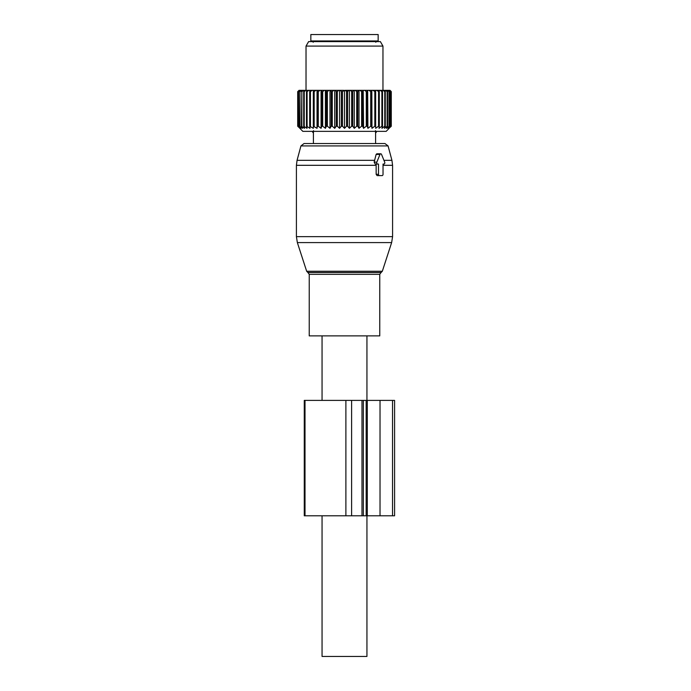 <?xml version="1.0" encoding="UTF-8"?>
<svg xmlns="http://www.w3.org/2000/svg" width="691" height="691" viewBox="0 0 691 691"><rect width="100%" height="100%" fill="white"/><g stroke="black" fill="none" stroke-linecap="round" stroke-linejoin="round"><path stroke-width="1.04" d="M366.938 335.886L366.938 400.391M366.938 515.797L366.938 656.45L322.058 656.45L322.058 515.797M322.058 335.886L322.058 400.391M379.756 335.886L309.231 335.886L309.231 274.336L379.756 274.336L379.756 335.886M304.023 143.547L300.93 145.922L388.066 145.922L384.965 143.547L304.023 143.547L313.403 143.547L313.403 132.94A2.885 2.885 0 0 1 312.367 131.359A2.885 2.885 0 0 0 313.412 132.94L313.541 130.651L313.412 132.94A2.885 2.885 0 0 1 312.367 131.359M375.593 143.547L375.593 132.94L375.593 143.547L383.332 143.547M377.623 164.061L375.178 164.061L374.151 162.135L376.12 154.439L379.981 154.439L376.837 162.135A1.278 0.907 90 0 0 377.623 164.061L378.495 164.061L378.495 174.313A1.278 0.907 90 0 0 379.402 175.6L382.123 175.6A1.278 0.907 90 0 0 383.03 174.313L383.03 164.061L383.902 164.061A1.278 0.907 90 0 0 384.688 162.135L381.544 154.439A1.278 0.907 90 0 0 379.981 154.439M380.767 153.799L376.794 153.799L376.12 154.439M379.402 175.6L377.105 175.6L376.154 174.313L376.129 164.061M383.902 164.061L383.03 164.061M328.355 40.959L310.838 40.959L310.838 34.55L378.158 34.55L378.158 40.959L328.355 40.959M346.536 91.609L346.536 126.228L344.498 128.319L344.498 90.331L347.608 91.609L347.608 126.228L349.413 128.319L351.667 126.228L352.73 126.228L352.73 91.609L353.671 90.331L350.294 90.331L351.667 91.609L352.73 91.609M344.498 90.331L342.46 91.609L341.38 91.609L340.274 90.331L343.703 90.331M344.498 128.319L342.46 126.228L342.46 91.609M336.258 126.228L337.32 126.228L337.32 91.609L336.258 91.609L336.258 126.228L334.712 128.319L332.276 126.228L332.276 91.609L333.77 90.331L330.471 90.331L331.239 91.609L332.276 91.609M352.73 126.228L354.276 128.319L356.711 126.228L357.748 126.228L359.018 128.319L361.609 126.228L362.602 126.228L363.578 128.319L366.29 126.228L367.241 126.228L367.914 128.319L370.721 126.228L371.603 126.228L371.965 128.319L374.824 126.228L375.636 126.228L375.679 128.319L378.564 126.228L379.29 126.228L379.014 128.319L381.881 126.228L382.52 126.228L381.933 128.319L384.757 126.228L385.293 126.228L384.395 128.319L387.133 126.228L386.373 128.319L389.318 126.228L387.85 128.319L390.527 126.228L388.791 128.319L391.175 126.228L386.165 131.359L302.822 131.359L297.812 126.228L300.196 128.319L298.46 126.228L301.146 128.319L299.669 126.228L302.615 128.319L301.423 126.228L304.593 128.319L303.695 126.228L307.054 128.319L306.467 126.228L309.974 128.319L309.698 126.228L313.308 128.319L313.351 126.228L317.031 128.319L317.385 126.228L318.275 126.228L321.073 128.319L321.747 126.228L322.697 126.228L325.409 128.319L326.385 126.228L327.387 126.228L329.978 128.319L331.239 126.228L332.276 126.228M298.495 127.032L297.7 126.228L297.7 91.609L299.307 90.331L297.899 91.609L297.899 126.228M346.536 126.228L347.608 126.228M337.32 126.228L339.575 128.319L341.38 126.228L342.46 126.228M349.413 128.319L349.413 90.331L345.293 90.331M348.713 90.331L347.608 91.609M349.413 90.331L350.294 90.331M354.276 128.319L354.276 90.331L353.671 90.331M354.276 90.331L358.525 90.331L357.748 91.609L357.748 126.228M359.018 128.319L359.018 90.331L358.525 90.331M359.018 90.331L363.198 90.331L362.602 91.609L362.602 126.228M363.578 128.319L363.198 90.331M363.578 90.331L367.655 90.331L367.241 91.609L366.29 91.609L366.29 126.228M367.914 128.319L367.655 90.331M367.914 90.331L371.827 90.331L371.603 91.609L370.721 91.609L370.721 126.228M371.965 128.319L371.827 90.331M371.965 90.331L375.662 90.331L375.636 91.609L374.824 91.609L374.824 126.228M375.679 128.319L375.662 90.331M375.679 90.331L390.018 90.331L391.287 91.609L391.287 126.228L390.501 127.032M313.308 128.319L313.325 90.331L299.307 90.331M313.351 126.228L313.325 90.331L315.917 90.331L314.163 91.609L314.163 126.228M317.031 128.319L317.031 90.331L315.917 90.331M317.031 90.331L319.985 90.331L318.275 91.609L318.275 126.228M321.073 128.319L321.073 90.331L319.985 90.331M321.073 90.331L324.355 90.331L322.697 91.609L322.697 126.228M325.409 128.319L325.409 90.331L324.355 90.331M325.409 90.331L328.968 90.331L327.387 91.609L327.387 126.228M329.978 128.319L329.978 90.331L328.968 90.331M329.978 90.331L330.471 90.331M334.712 128.319L334.712 90.331L333.77 90.331M334.712 90.331L338.702 90.331L337.32 91.609M339.575 128.319L339.575 90.331L338.702 90.331M339.575 90.331L340.274 90.331M341.38 126.228L341.38 91.609M335.316 90.331L336.258 91.609M331.239 126.228L331.239 91.609M326.385 126.228L326.385 91.609L327.387 91.609M325.789 90.331L326.385 91.609M321.747 126.228L321.747 91.609L322.697 91.609M321.341 90.331L321.747 91.609M317.385 126.228L317.385 91.609L318.275 91.609M317.169 90.331L317.385 91.609M313.351 91.609L314.163 91.609M312.185 90.331L310.432 91.609L310.432 126.228M309.698 126.228L309.698 91.609L310.432 91.609M309.87 90.331L309.698 91.609M308.86 90.331L307.106 91.609L307.106 126.228M306.467 126.228L306.467 91.609L307.106 91.609M306.83 90.331L306.467 91.609M305.958 90.331L304.239 91.609L304.239 126.228M303.695 126.228L303.695 91.609L304.239 91.609M304.247 90.331L303.695 91.609M303.53 90.331L301.855 91.609L301.855 126.228M301.423 126.228L301.855 91.609M302.148 90.331L301.423 91.609M301.596 90.331L299.989 91.609L299.989 126.228M299.669 126.228L299.989 91.609M300.568 90.331L299.669 91.609M300.179 90.331L298.667 91.609L298.667 126.228M298.46 126.228L298.667 91.609M299.523 90.331L298.46 91.609M297.812 126.228L297.899 91.609M299.022 90.331L297.812 91.609M364.641 90.331L366.29 91.609M361.609 126.228L361.609 91.609L362.602 91.609M360.028 90.331L361.609 91.609M356.711 126.228L356.711 91.609L357.748 91.609M355.226 90.331L356.711 91.609M351.667 126.228L351.667 91.609M367.241 126.228L367.241 91.609M369.003 90.331L370.721 91.609M371.603 126.228L371.603 91.609M373.08 90.331L374.824 91.609M375.636 126.228L375.636 91.609M378.564 126.228L378.564 91.609L376.802 90.331M379.126 90.331L379.29 91.609L378.564 91.609M379.29 126.228L379.29 91.609M381.881 126.228L381.881 91.609L380.136 90.331M382.166 90.331L382.52 91.609L381.881 91.609M382.52 126.228L382.52 91.609M384.757 126.228L384.757 91.609L383.03 90.331M384.749 90.331L385.293 91.609L384.757 91.609M385.293 126.228L385.293 91.609M387.133 126.228L387.133 91.609L385.466 90.331M386.839 90.331L387.133 91.609M387.573 126.228L387.573 91.609M388.998 126.228L388.998 91.609L387.401 90.331M388.42 90.331L388.998 91.609M389.318 126.228L389.318 91.609M390.32 126.228L390.32 91.609L388.808 90.331M389.465 90.331L390.32 91.609M390.527 126.228L390.527 91.609M391.089 126.228L391.089 91.609L389.689 90.331M389.966 90.331L391.089 91.609M391.175 126.228L391.175 91.609M306.027 90.331L306.027 46.09L382.961 46.09L382.961 90.331M382.961 46.09L380.37 41.598L308.618 41.598L306.027 46.09M375.576 132.94A2.885 2.885 0 0 0 376.621 131.359A2.885 2.885 0 0 1 375.576 132.94L375.446 130.651L375.576 132.94A2.885 2.885 0 0 0 376.621 131.359A2.885 2.885 0 0 1 375.576 132.94M367.292 400.391L361.98 400.391L361.98 515.797L394.587 515.797L394.587 400.391L367.292 400.391L367.292 515.797M351.615 400.391L351.615 515.797L304.265 515.797L304.265 400.391L361.98 400.391M351.615 515.797L361.98 515.797M379.756 274.336L381.087 272.504L307.901 272.504L309.231 274.336M381.087 272.504L382.322 271.269L306.666 271.269L297.355 242.593L391.642 242.593L392.583 236.65L296.413 236.65L297.355 242.593M388.066 145.922L391.927 160.329L383.954 160.329M374.695 160.329L297.061 160.329L300.93 145.922M391.927 160.329L392.583 165.313L383.03 165.313M376.154 165.313L296.413 165.313L297.061 160.329M376.154 174.313L378.495 174.313M374.151 162.135L376.837 162.135M345.889 400.391L345.889 515.797M305.016 400.391L305.016 515.797M392.54 400.391L392.54 515.797M380.024 400.391L380.024 515.797M366.17 400.391L366.17 515.797M382.322 271.269L391.642 242.593M307.901 272.504L306.666 271.269M392.583 165.313L392.583 236.65M296.413 165.313L296.413 236.65M375.749 42.246L377.036 40.959M313.239 42.246L311.961 40.959M313.403 132.94L313.403 143.547M363.354 400.391L363.354 515.797"/></g></svg>
